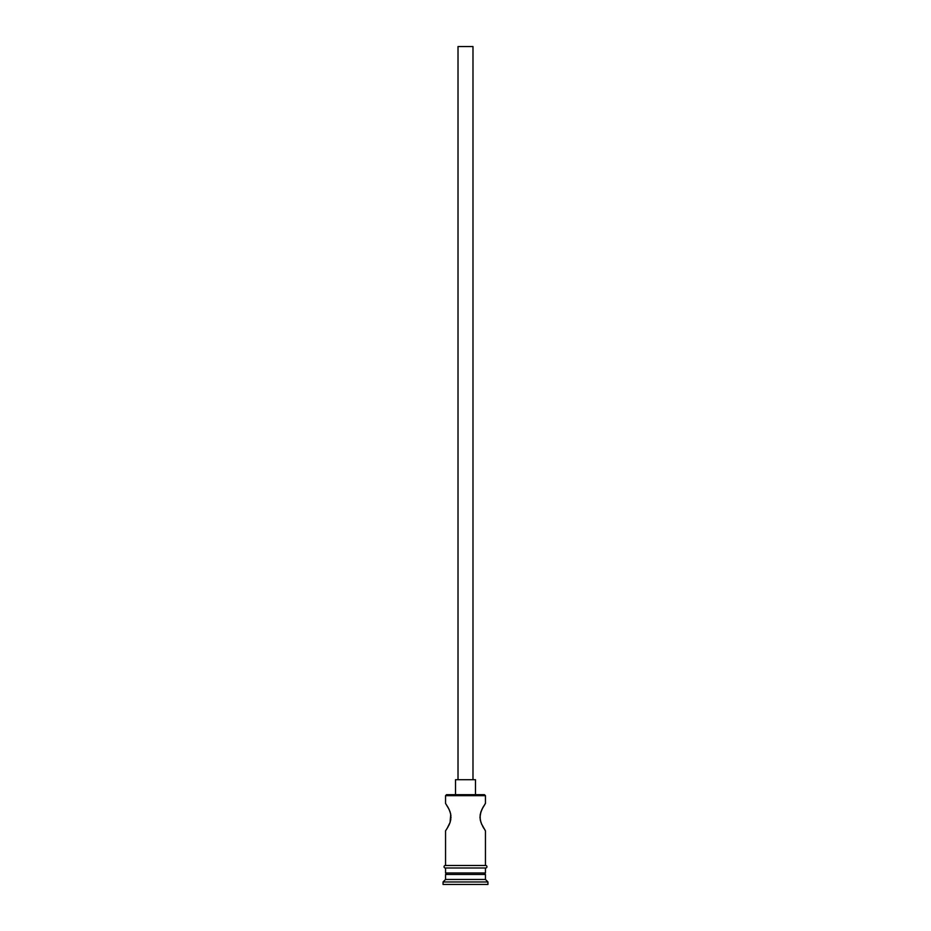 <?xml version="1.0" encoding="UTF-8"?>
<svg xmlns="http://www.w3.org/2000/svg" width="931" height="931" viewBox="0 0 931 931"><rect width="100%" height="100%" fill="white"/><g stroke="black" fill="none" stroke-linecap="round" stroke-linejoin="round"><path stroke-width="1.4" d="M485.447 795.668L484.457 794.678L446.543 794.678L445.553 795.668L485.447 795.668L445.553 795.668L445.553 803.406L449.114 809.446L445.553 803.406L445.553 795.668L446.543 794.678L484.457 794.678L485.447 795.668L485.447 803.406L484.702 804.512L485.447 803.406L485.447 795.668M472.983 779.713L472.983 46.55L458.017 46.55L458.017 779.713L458.017 46.55L472.983 46.55L472.983 779.713M475.473 794.678L475.473 779.713L455.527 779.713L455.527 794.678L455.527 779.713L475.473 779.713L475.473 794.678M448.416 808.061L450.01 811.646M449.114 809.446L450.651 813.845M450.057 811.762L450.953 815.812M450.744 814.346L450.057 822.457L450.837 819.361M451.011 817.115L450.057 822.457L447.101 828.45L449.626 823.598M448.09 826.786L445.74 830.557L448.09 826.786M445.553 830.836L445.553 865.493L445.553 830.836L446.286 829.73L445.553 830.836M485.447 830.836L484.714 829.73L485.447 830.836L485.447 865.493L485.447 830.836L481.374 823.598M481.886 824.773L480.326 820.269M480.943 822.469L480 817.779M480.245 819.874L480.14 815.009M479.989 817.115L480.943 811.762L482.921 807.456L480.722 812.437M483.177 806.979L482.409 808.411M480.245 814.346L481.886 809.446L485.447 803.406M485.447 874.477L483.957 872.975L485.447 872.975L485.447 867.995L485.447 872.975L445.553 872.975L447.066 872.975L445.553 874.477L485.447 874.477L445.553 874.477L445.553 879.458L443.051 881.96L487.949 881.96L485.447 879.458L445.553 879.458L485.447 879.458L485.447 874.477L485.447 879.458L487.949 881.96L443.051 881.96L443.051 884.45L487.949 884.45L487.949 881.96L487.949 884.45L443.051 884.45L443.051 881.96L445.553 879.458L445.553 874.477L447.043 872.975L483.934 872.975L485.447 874.477M445.553 867.995L445.553 872.975L445.553 867.995M485.703 865.493L445.297 865.493A1.245 1.245 0 0 0 444.052 866.749A1.245 1.245 0 0 0 445.297 867.995L485.703 867.995A1.245 1.245 0 0 0 486.948 866.749A1.245 1.245 0 0 0 485.703 865.493A1.245 1.245 0 0 1 486.948 866.749A1.245 1.245 0 0 1 485.703 867.995L445.297 867.995A1.245 1.245 0 0 1 444.052 866.749A1.245 1.245 0 0 1 445.297 865.493L485.703 865.493M449.114 824.785L448.602 825.809M482.561 826.123L483.887 828.45M447.101 828.45L446.286 829.73M450.057 822.457L449.114 824.773M445.553 803.406L448.079 807.445M482.921 807.456L483.899 805.78"/></g></svg>
